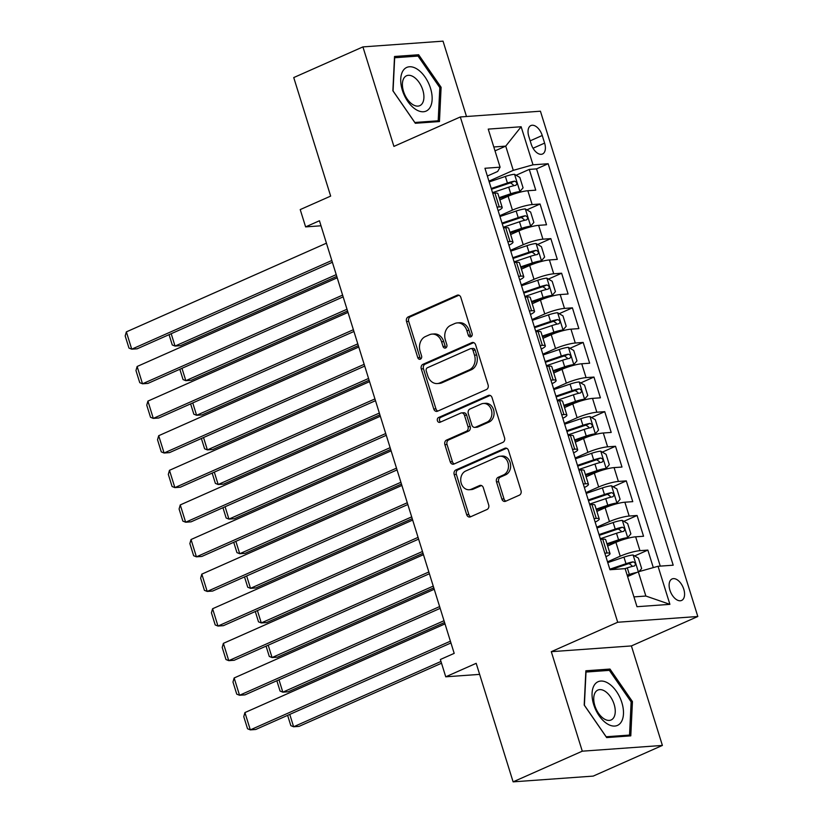 <?xml version="1.0" encoding="UTF-8"?>
<svg xmlns="http://www.w3.org/2000/svg" width="823" height="823" viewBox="0 0 823 823"><rect width="100%" height="100%" fill="white"/><g stroke="black" fill="none" stroke-linecap="round" stroke-linejoin="round"><path stroke-width="1.23" d="M470.931 336.772A2.52 2.037 -94.1 0 0 472.093 333.541L460.849 297.453A3.611 2.911 -94.1 0 0 457.876 295.056A3.611 2.911 -94.1 0 0 457.074 295.262L408.187 316.927A3.611 2.911 -94.1 0 0 406.531 321.536L417.765 357.624A2.52 2.037 -94.1 0 0 421.571 355.937L420.121 351.267A11.543 9.31 -94.1 0 1 425.419 336.545L429.493 334.735A11.543 9.31 -94.1 0 1 432.054 334.097A11.543 9.31 -94.1 0 1 441.57 341.761L443.031 346.432A2.52 2.037 -94.1 0 0 446.838 344.744L445.377 340.074A11.543 9.31 -94.1 0 1 450.685 325.352L454.759 323.542A11.543 9.31 -94.1 0 1 457.321 322.904A11.543 9.31 -94.1 0 1 466.836 330.558L468.287 335.228A2.52 2.037 -94.1 0 0 470.931 336.772M683.769 589.196A11.759 6.666 66.1 0 0 672.082 578.95A11.759 6.666 66.1 0 0 669.922 590.194A11.759 6.666 66.1 0 0 681.609 600.451A11.759 6.666 66.1 0 0 683.769 589.196M501.855 499.067A3.611 2.911 -94.1 0 0 504.828 501.454A3.611 2.911 -94.1 0 0 505.631 501.258L519.344 495.179A3.611 2.911 -94.1 0 0 521 490.58L508.521 450.49A3.611 2.911 -94.1 0 0 505.538 448.093A3.611 2.911 -94.1 0 0 504.746 448.298L455.849 469.964A3.611 2.911 -94.1 0 0 454.193 474.573L466.682 514.653A3.611 2.911 -94.1 0 0 469.655 517.05A3.611 2.911 -94.1 0 0 470.458 516.844L487.021 509.499A3.611 2.911 -94.1 0 0 488.677 504.9L483.338 487.751A3.611 2.911 -94.1 0 0 480.365 485.354A3.611 2.911 -94.1 0 0 479.562 485.549L471.342 489.191A9.65 7.788 -94.1 0 1 469.203 489.736A9.65 7.788 -94.1 0 1 460.921 482.021A9.65 7.788 -94.1 0 1 465.684 471.023L497.874 456.755A9.65 7.788 -94.1 0 1 500.014 456.22A9.65 7.788 -94.1 0 1 508.295 463.935A9.65 7.788 -94.1 0 1 503.532 474.933L498.172 477.309A3.611 2.911 -94.1 0 0 496.506 481.908L501.855 499.067L504.015 498.913A3.611 2.911 -94.1 0 0 505.919 501.125M466.497 116.516L443.031 41.15L362.922 46.901L293.739 77.568L330.661 196.1L300.22 209.587L305.611 226.891L319.447 220.759L454.193 653.369L440.356 659.501L445.747 676.804L479.634 674.376M582.283 751.183L662.392 745.432L631.395 645.932L551.297 651.682L582.283 751.183L513.11 781.85L476.188 663.317L445.747 676.804M551.297 651.682L617.703 622.25L460.324 116.959L540.433 111.208L697.811 616.499L617.703 622.25M362.922 46.901L393.919 146.401L460.324 116.959M486.434 389.526A3.611 2.911 -94.1 0 0 488.101 384.927L475.612 344.837A3.611 2.911 -94.1 0 0 472.639 342.45A3.611 2.911 -94.1 0 0 471.836 342.646L422.95 364.322A3.611 2.911 -94.1 0 0 421.283 368.92L433.772 409.01A3.611 2.911 -94.1 0 0 436.746 411.397A3.611 2.911 -94.1 0 0 437.548 411.202L486.434 389.526M492.061 397.663L504.55 437.754A3.611 2.911 -94.1 0 1 502.894 442.352L453.998 464.028A3.611 2.911 -94.1 0 1 453.206 464.223A3.611 2.911 -94.1 0 1 450.222 461.826L444.883 444.677A3.611 2.911 -94.1 0 1 446.539 440.079L466.374 431.283A3.611 2.911 -94.1 0 0 468.03 426.684L464.481 415.306A3.611 2.911 -94.1 0 0 461.508 412.909A3.611 2.911 -94.1 0 0 460.705 413.115L440.068 422.261A2.52 2.037 -94.1 0 1 438.587 417.508L488.286 395.472A3.611 2.911 -94.1 0 1 489.088 395.266A3.611 2.911 -94.1 0 1 492.061 397.663M662.392 745.432L593.208 776.099L513.11 781.85M653.308 567.603L647.855 550.093L634.656 555.947M607.518 561.821L620.223 556.194A14.701 2.418 -17.3 0 1 639.955 550.669L635.644 536.822L643.545 536.257L637.074 515.486L623.875 521.34M596.737 527.214L609.442 521.587A14.701 2.418 -17.3 0 1 629.173 516.052L624.863 502.215L632.764 501.649L626.293 480.879L613.094 486.732M585.955 492.607L598.66 486.979A14.701 2.418 -17.3 0 1 618.392 481.445L614.081 467.608L621.982 467.042L615.511 446.272L602.313 452.125M575.184 458L587.889 452.372A14.701 2.418 -17.3 0 1 607.611 446.838L603.3 433.001L611.201 432.425L604.74 411.665L591.542 417.518M564.403 423.392L577.108 417.755A14.701 2.418 -17.3 0 1 596.829 412.23L592.519 398.383L600.42 397.818L593.959 377.057L580.76 382.901M553.622 388.785L566.327 383.148A14.701 2.418 -17.3 0 1 586.058 377.623L581.748 363.776L589.649 363.21L583.178 342.45L569.979 348.294M542.841 354.178L555.546 348.541A14.701 2.418 -17.3 0 1 575.277 343.016L570.967 329.169L578.867 328.603L572.397 307.833L559.198 313.686M532.059 319.561L544.764 313.933A14.701 2.418 -17.3 0 1 564.496 308.409L560.185 294.562L568.086 293.996L561.615 273.226L548.416 279.079M521.278 284.953L533.993 279.326A14.701 2.418 -17.3 0 1 553.714 273.792L549.404 259.955L557.305 259.389L550.844 238.619L537.645 244.472M510.507 250.346L523.212 244.719A14.701 2.418 -17.3 0 1 542.933 239.184L538.623 225.348L546.523 224.782L540.063 204.011L532.162 204.577A14.701 2.418 162.7 0 0 512.431 210.112L499.726 215.739M526.864 209.865L540.063 204.011M635.644 536.822A14.701 2.418 162.7 0 0 615.913 542.347L607.662 546.009M624.863 502.215A14.701 2.418 162.7 0 0 605.131 507.74L596.881 511.402M614.081 467.608A14.701 2.418 162.7 0 0 594.35 473.132L586.099 476.795M603.3 433.001A14.701 2.418 162.7 0 0 583.569 438.525L575.318 442.177M592.519 398.383A14.701 2.418 162.7 0 0 572.798 403.918L564.537 407.57M581.748 363.776A14.701 2.418 162.7 0 0 562.016 369.311L553.766 372.963M570.967 329.169A14.701 2.418 162.7 0 0 551.235 334.694L542.985 338.356M560.185 294.562A14.701 2.418 162.7 0 0 540.454 300.086L532.203 303.749M549.404 259.955A14.701 2.418 162.7 0 0 529.673 265.479L521.422 269.142M538.623 225.348A14.701 2.418 162.7 0 0 518.902 230.872L510.641 234.534M528.819 136.464L531.185 144.076A11.388 6.461 66.1 0 0 542.511 154.004A11.388 6.461 66.1 0 0 544.61 143.109L542.234 135.497A11.388 6.461 66.1 0 0 530.907 125.559A11.388 6.461 66.1 0 0 528.819 136.464M633.936 596.891L645.86 596.037L638.309 571.81L658.04 566.275L673.193 565.195L548.159 163.736L533.006 164.816L513.274 170.351L488.944 181.132M658.04 566.275L669.901 604.349L636.992 606.705L625.13 568.642L609.977 569.732L484.942 168.273L500.096 167.182L488.234 129.108L521.144 126.752L533.006 164.816M660.262 566.121L536.534 168.88L529.282 169.404L535.752 190.164L527.841 190.741A14.701 2.418 162.7 0 0 508.12 196.265L499.859 199.917M498.131 210.626A14.701 2.418 162.7 0 0 502.215 207.478A14.701 2.418 162.7 0 0 499.252 206.943L497.03 207.098M502.215 207.478L497.905 193.631A14.701 2.418 162.7 0 0 494.942 193.096L492.72 193.261M604.823 553.19L607.045 553.025A14.701 2.418 -17.3 0 1 610.008 553.56A14.701 2.418 -17.3 0 1 605.923 556.718M610.008 553.56L605.697 539.723A14.701 2.418 162.7 0 0 602.734 539.188L600.512 539.343M594.052 518.583L596.264 518.418A14.701 2.418 -17.3 0 1 599.237 518.953A14.701 2.418 -17.3 0 1 595.142 522.111M599.237 518.953L594.916 505.106A14.701 2.418 162.7 0 0 591.953 504.571L589.741 504.736M583.27 483.965L585.482 483.811A14.701 2.418 -17.3 0 1 588.455 484.346A14.701 2.418 -17.3 0 1 584.371 487.494M588.455 484.346L584.145 470.499A14.701 2.418 162.7 0 0 581.172 469.964L578.96 470.128M572.489 449.358L574.711 449.204A14.701 2.418 -17.3 0 1 577.674 449.739A14.701 2.418 -17.3 0 1 573.59 452.887M577.674 449.739L573.364 435.892A14.701 2.418 162.7 0 0 570.39 435.357L568.179 435.521M561.708 414.751L563.93 414.597A14.701 2.418 -17.3 0 1 566.893 415.131A14.701 2.418 -17.3 0 1 562.809 418.279M566.893 415.131L562.582 401.285A14.701 2.418 162.7 0 0 559.619 400.75L557.397 400.904M550.926 380.144L553.149 379.979A14.701 2.418 -17.3 0 1 556.111 380.514A14.701 2.418 -17.3 0 1 552.027 383.672M556.111 380.514L551.801 366.677A14.701 2.418 162.7 0 0 548.838 366.142L546.616 366.297M540.155 345.537L542.367 345.372A14.701 2.418 -17.3 0 1 545.33 345.907A14.701 2.418 -17.3 0 1 541.246 349.065M545.33 345.907L541.02 332.07A14.701 2.418 162.7 0 0 538.057 331.535L535.835 331.69M529.374 310.929L531.586 310.765A14.701 2.418 -17.3 0 1 534.559 311.3A14.701 2.418 -17.3 0 1 530.475 314.458M534.559 311.3L530.249 297.463A14.701 2.418 162.7 0 0 527.276 296.928L525.064 297.082M518.593 276.322L520.805 276.158A14.701 2.418 -17.3 0 1 523.778 276.693A14.701 2.418 -17.3 0 1 519.694 279.851M523.778 276.693L519.467 262.846A14.701 2.418 162.7 0 0 516.494 262.311L514.282 262.475M507.812 241.705L510.034 241.551A14.701 2.418 -17.3 0 1 512.996 242.085A14.701 2.418 -17.3 0 1 508.912 245.233M512.996 242.085L508.686 228.238A14.701 2.418 162.7 0 0 505.723 227.704L503.501 227.868M542.933 239.184L550.844 238.619M553.714 273.792L561.615 273.226M564.496 308.409L572.397 307.833M575.277 343.016L583.178 342.45M586.058 377.623L593.959 377.057M596.829 412.23L604.74 411.665M607.611 446.838L615.511 446.272M618.392 481.445L626.293 480.879M629.173 516.052L637.074 515.486M639.955 550.669L647.855 550.093M638.309 571.81L627.599 576.553M513.274 170.351L505.723 146.124L493.8 146.978M495.014 150.866L505.723 146.124L521.144 126.752M487.36 176.04L497.689 171.462L500.096 167.182M631.395 645.932L697.811 616.499M305.611 226.891L321.011 225.79M516.083 175.258L529.282 169.404M536.534 168.88L548.159 163.736M669.901 604.349L645.86 596.037M392.869 90.746L415.327 123.275L439.451 121.547L441.107 87.289L418.65 54.75L394.526 56.489L392.869 90.746M630.788 735.855L632.445 701.587L609.987 669.058L585.863 670.786L584.196 705.054L606.664 737.583L630.788 735.855M415.234 56.262L418.65 54.75M439.791 87.866L441.107 87.289M606.572 670.57L609.987 669.058M631.128 702.173L632.445 701.587M471.425 336.442A2.52 2.037 -94.1 0 1 470.458 335.074L468.997 330.404A11.543 9.31 -94.1 0 0 459.481 322.739L457.321 322.904M432.054 334.097L434.225 333.943A11.543 9.31 -94.1 0 1 443.741 341.607L445.192 346.277A2.52 2.037 -94.1 0 0 446.169 347.635M458.956 295.231L410.348 316.773A3.611 2.911 -94.1 0 0 408.692 321.371L419.936 357.47A2.52 2.037 -94.1 0 0 420.903 358.838M473.719 342.615L425.11 364.167A3.611 2.911 -94.1 0 0 423.454 368.766L435.943 408.846A3.611 2.911 -94.1 0 0 437.836 411.068M472.968 350.259A2.52 2.037 -94.1 0 0 470.334 348.726L427.415 367.747A2.52 2.037 -94.1 0 0 426.252 370.967L427.785 375.895A11.543 9.31 -94.1 0 0 437.311 383.559A11.543 9.31 -94.1 0 0 439.863 382.911L469.203 369.908A11.543 9.31 -94.1 0 0 474.511 355.186L472.968 350.259L475.138 350.104A2.52 2.037 -94.1 0 0 473.05 348.427L470.89 348.592M437.311 383.559L439.472 383.405A11.543 9.31 -94.1 0 0 442.033 382.757L439.863 382.911M475.138 350.104L476.671 355.032A11.543 9.31 -94.1 0 1 471.363 369.753L442.033 382.757M461.508 412.909L463.668 412.755A3.611 2.911 -94.1 0 1 466.651 415.152L470.19 426.53A3.611 2.911 -94.1 0 1 468.534 431.129L448.71 439.914A3.611 2.911 -94.1 0 0 447.043 444.523L452.393 461.672A3.611 2.911 -94.1 0 0 454.286 463.894M490.169 395.441L440.747 417.354A2.52 2.037 -94.1 0 0 440.655 422.004M486.949 422.168A9.65 7.788 -94.1 0 0 491.701 411.171A9.65 7.788 -94.1 0 0 483.42 403.455A9.65 7.788 -94.1 0 0 481.28 403.99L469.943 409.021A3.611 2.911 -94.1 0 0 468.287 413.619L471.826 424.997A3.611 2.911 -94.1 0 0 474.799 427.394A3.611 2.911 -94.1 0 0 475.601 427.188L486.949 422.168L489.109 422.014A9.65 7.788 -94.1 0 0 493.872 411.016A9.65 7.788 -94.1 0 0 485.591 403.301L483.42 403.455M474.799 427.394L476.97 427.24A3.611 2.911 -94.1 0 0 477.772 427.034L475.601 427.188M489.109 422.014L477.772 427.034M500.014 456.22L502.174 456.065A9.65 7.788 -94.1 0 1 510.455 463.781A9.65 7.788 -94.1 0 1 505.703 474.778L500.333 477.155A3.611 2.911 -94.1 0 0 498.676 481.753L504.015 498.913M469.203 489.736L471.373 489.582A9.65 7.788 -94.1 0 0 473.513 489.037L471.342 489.191M481.445 485.529L473.513 489.037M506.618 448.268L458.02 469.81A3.611 2.911 -94.1 0 0 456.364 474.418L468.843 514.498A3.611 2.911 -94.1 0 0 470.735 516.721M499.396 198.436L511.669 194.279A4.959 0.813 162.7 0 1 516.227 193.189L519.827 191.594L523.078 187.829L519.838 177.439L514.437 174.291A9.742 1.605 162.7 0 0 505.373 176.441L489.191 181.924M519.827 191.594A9.742 1.605 162.7 0 0 510.764 193.744L499.16 197.674M336.226 274.625L175.042 346.072L180.453 345.681L336.782 276.394M492.535 192.654L508.717 187.171A9.742 1.605 -17.3 0 1 515.815 185.288C517.502 183.591 517.07 182.202 514.519 181.142A9.742 1.605 162.7 0 0 507.421 183.025L491.238 188.498M491.475 189.259L508.326 183.56A4.959 0.813 -17.3 0 1 510.538 182.901L513.233 184.825M171.194 333.706L175.042 346.072L172.264 344.96L169.054 334.652M331.823 260.49L131.742 349.178L137.163 348.798L332.379 262.259M326.433 243.186L126.361 331.875L131.742 349.178L128.964 348.067L125.189 335.949L126.361 331.875M430.511 88.256A23.888 13.549 66.1 0 0 409.432 66.766A23.888 13.549 66.1 0 0 402.365 90.273A23.888 13.549 66.1 0 0 423.444 111.753A23.888 13.549 66.1 0 0 430.511 88.256M422.796 90.026A16.357 9.279 66.1 0 0 406.531 75.757A16.357 9.279 66.1 0 0 403.527 91.404A16.357 9.279 66.1 0 0 419.792 105.663A16.357 9.279 66.1 0 0 422.796 90.026M414.823 122.462L393.065 90.942L394.67 57.744L418.043 56.067L439.811 87.588L438.196 120.786L414.782 122.483M435.892 121.804L438.196 120.786M608.742 683.574A23.888 13.549 66.1 0 0 592.076 693.192A23.888 13.549 66.1 0 0 606.798 723.551A23.888 13.549 66.1 0 0 623.464 713.942A23.888 13.549 66.1 0 0 608.742 683.574M605.152 691.33A16.357 9.279 66.1 0 0 597.868 690.065A16.357 9.279 66.1 0 0 594.216 703.233A16.357 9.279 66.1 0 0 603.835 718.695A16.357 9.279 66.1 0 0 611.119 719.971A16.357 9.279 66.1 0 0 614.771 706.803A16.357 9.279 66.1 0 0 605.152 691.33M629.533 735.083L606.16 736.76L584.392 705.239L586.007 672.041L609.38 670.364L631.138 701.885L629.533 735.083L627.229 736.101M510.178 233.043L522.44 228.897A4.959 0.813 162.7 0 1 527.008 227.806L530.598 226.212L533.86 222.436L530.619 212.056L525.208 208.898A9.742 1.605 162.7 0 0 516.155 211.048L499.973 216.531M530.598 226.212A9.742 1.605 162.7 0 0 521.545 228.362L509.941 232.281M347.008 309.232L185.823 380.679L191.234 380.298L347.553 311.001M503.316 227.261L519.498 221.778A9.742 1.605 -17.3 0 1 526.586 219.895C528.284 218.198 527.852 216.809 525.3 215.749A9.742 1.605 162.7 0 0 518.202 217.632L502.02 223.105M502.256 223.866L519.107 218.167A4.959 0.813 -17.3 0 1 521.319 217.509L524.014 219.443M181.976 368.313L185.823 380.679L183.045 379.568L179.836 369.26M520.959 267.65L533.222 263.504A4.959 0.813 162.7 0 1 537.779 262.414L541.38 260.819L544.631 257.043L541.4 246.663L535.989 243.515A9.742 1.605 162.7 0 0 526.936 245.666L510.754 251.138M541.38 260.819A9.742 1.605 162.7 0 0 532.327 262.969L520.722 266.889M357.789 343.849L196.604 415.296L202.016 414.905L358.334 345.609M514.087 261.868L530.279 256.395A9.742 1.605 -17.3 0 1 537.368 254.513C539.065 252.805 538.633 251.416 536.071 250.357A9.742 1.605 162.7 0 0 528.983 252.239L512.801 257.712M513.038 258.473L529.878 252.774A4.959 0.813 -17.3 0 1 532.09 252.116L534.785 254.05M192.757 402.92L196.604 415.296L193.827 414.175L190.617 403.877M531.74 302.257L544.003 298.111A4.959 0.813 162.7 0 1 548.56 297.021L552.161 295.426L555.412 291.651L552.182 281.271L546.77 278.123A9.742 1.605 162.7 0 0 537.717 280.273L521.525 285.746M552.161 295.426A9.742 1.605 162.7 0 0 543.108 297.576L531.504 301.506M368.57 378.457L207.386 449.903L212.797 449.512L369.116 380.216M524.868 296.475L541.061 291.003A9.742 1.605 -17.3 0 1 548.149 289.12C549.836 287.412 549.404 286.034 546.853 284.964A9.742 1.605 162.7 0 0 539.765 286.846L523.582 292.319M523.819 293.081L540.66 287.381A4.959 0.813 -17.3 0 1 542.871 286.733L545.567 288.657M203.528 437.538L207.386 449.903L204.598 448.782L201.388 438.484M542.522 336.874L554.784 332.718A4.959 0.813 162.7 0 1 559.342 331.628L562.942 330.033L566.193 326.258L562.963 315.878L557.552 312.73A9.742 1.605 162.7 0 0 548.499 314.88L532.306 320.353M562.942 330.033A9.742 1.605 162.7 0 0 553.889 332.183L542.285 336.113M379.341 413.064L218.167 484.51L223.578 484.119L379.897 414.833M535.65 331.083L551.832 325.61A9.742 1.605 -17.3 0 1 558.93 323.727C560.617 322.019 560.185 320.641 557.634 319.571A9.742 1.605 162.7 0 0 550.546 321.454L534.353 326.937M534.59 327.688L551.441 321.988A4.959 0.813 -17.3 0 1 553.653 321.34L556.348 323.264M214.309 472.145L218.167 484.51L215.379 483.389L212.169 473.091M342.605 295.107L142.523 383.796L147.934 383.405L343.15 296.866M337.214 277.804L137.132 366.482L142.523 383.796L139.745 382.674L135.97 370.556L137.132 366.482M353.386 329.714L153.304 418.403L158.716 418.012L353.931 331.484M347.995 312.411L147.914 401.099L153.304 418.403L150.527 417.282L146.751 405.173L147.914 401.099M364.167 364.322L164.086 453.01L169.497 452.619L364.712 366.091M358.777 347.018L158.695 435.706L164.086 453.01L161.298 451.889L157.532 439.78L158.695 435.706M374.938 398.929L174.867 487.617L180.278 487.226L375.494 400.698M369.558 381.625L169.476 470.314L174.867 487.617L172.079 486.496L168.314 474.387L169.476 470.314M553.303 371.482L565.566 367.325A4.959 0.813 162.7 0 1 570.123 366.235L573.724 364.64L576.974 360.865L573.744 350.485L568.333 347.337A9.742 1.605 162.7 0 0 559.27 349.487L543.087 354.97M573.724 364.64A9.742 1.605 162.7 0 0 564.66 366.791L553.066 370.72M390.123 447.671L228.938 519.118L234.36 518.727L390.678 449.44M546.431 365.69L562.613 360.217A9.742 1.605 -17.3 0 1 569.711 358.334C571.399 356.626 570.967 355.248 568.415 354.178A9.742 1.605 162.7 0 0 561.327 356.061L545.135 361.544M545.371 362.305L562.222 356.596A4.959 0.813 -17.3 0 1 564.434 355.947L567.129 357.871M225.091 506.752L228.938 519.118L226.16 517.996L222.951 507.698M385.72 433.536L185.648 522.224L191.059 521.833L386.275 435.305M380.329 416.232L180.258 504.921L185.648 522.224L182.86 521.103L179.085 508.995L180.258 504.921M564.074 406.089L576.347 401.933A4.959 0.813 162.7 0 1 580.904 400.842L584.495 399.248L587.756 395.482L584.515 385.092L579.114 381.944A9.742 1.605 162.7 0 0 570.051 384.094L553.869 389.577M584.495 399.248A9.742 1.605 162.7 0 0 575.442 401.398L563.837 405.328M400.904 482.278L239.719 553.725L245.131 553.334L401.449 484.047M557.212 400.307L573.394 394.824A9.742 1.605 -17.3 0 1 580.482 392.941C582.18 391.244 581.748 389.855 579.197 388.785A9.742 1.605 162.7 0 0 572.098 390.668L555.916 396.151M556.153 396.912L573.003 391.203A4.959 0.813 -17.3 0 1 575.215 390.555L577.911 392.478M235.872 541.359L239.719 553.725L236.942 552.603L233.732 542.306M396.501 468.143L196.419 556.832L201.83 556.441L397.056 469.912M391.11 450.839L191.029 539.528L196.419 556.832L193.642 555.72L189.866 543.602L191.029 539.528M574.855 440.696L587.118 436.54A4.959 0.813 162.7 0 1 591.675 435.449L595.276 433.855L598.537 430.09L595.296 419.699L589.885 416.551A9.742 1.605 162.7 0 0 580.832 418.701L564.65 424.184M595.276 433.855A9.742 1.605 162.7 0 0 586.223 436.005L574.619 439.935M411.685 516.885L250.501 588.332L255.912 587.941L412.23 518.655M567.993 434.914L584.176 429.431A9.742 1.605 -17.3 0 1 591.264 427.549C592.961 425.851 592.529 424.462 589.968 423.403A9.742 1.605 162.7 0 0 582.879 425.285L566.697 430.758M566.934 431.519L583.785 425.82A4.959 0.813 -17.3 0 1 585.986 425.162L588.692 427.086M246.653 575.966L250.501 588.332L247.723 587.221L244.513 576.913M407.282 502.75L207.201 591.439L212.612 591.058L407.827 504.52M401.891 485.447L201.81 574.135L207.201 591.439L204.423 590.328L200.647 578.209L201.81 574.135M585.637 475.303L597.899 471.157A4.959 0.813 162.7 0 1 602.457 470.067L606.057 468.472L609.308 464.697L606.078 454.317L600.667 451.158A9.742 1.605 162.7 0 0 591.614 453.319L575.431 458.792M606.057 468.472A9.742 1.605 162.7 0 0 597.004 470.622L585.4 474.542M422.466 551.492L261.282 622.939L266.693 622.558L423.012 553.262M578.764 469.522L594.957 464.038A9.742 1.605 -17.3 0 1 602.045 462.156C603.732 460.458 603.3 459.069 600.749 458.01A9.742 1.605 162.7 0 0 593.661 459.892L577.479 465.365M577.715 466.127L594.556 460.427A4.959 0.813 -17.3 0 1 596.768 459.769L599.463 461.703M257.424 610.573L261.282 622.939L258.494 621.828L255.295 611.52M418.063 537.368L217.982 626.056L223.393 625.665L418.609 539.127M412.673 520.064L212.591 608.742L217.982 626.056L215.204 624.935L211.429 612.816L212.591 608.742M596.418 509.91L608.681 505.764A4.959 0.813 162.7 0 1 613.238 504.674L616.839 503.079L620.089 499.304L616.859 488.924L611.448 485.776A9.742 1.605 162.7 0 0 602.395 487.926L586.202 493.399M616.839 503.079A9.742 1.605 162.7 0 0 607.785 505.229L596.181 509.149M433.237 586.11L272.063 657.556L277.474 657.165L433.793 587.869M589.546 504.129L605.738 498.656A9.742 1.605 -17.3 0 1 612.826 496.773C614.514 495.065 614.081 493.677 611.53 492.617A9.742 1.605 162.7 0 0 604.442 494.5L588.25 499.973M588.486 500.734L605.337 495.035A4.959 0.813 -17.3 0 1 607.549 494.376L610.244 496.31M268.205 645.181L272.063 657.556L269.275 656.435L266.066 646.137M428.845 571.975L228.763 660.663L234.174 660.272L429.39 573.744M423.454 554.671L223.372 643.36L228.763 660.663L225.975 659.542L222.21 647.434L223.372 643.36M607.199 544.517L619.462 540.372A4.959 0.813 162.7 0 1 624.019 539.281L627.62 537.686L630.871 533.911L627.64 523.531L622.229 520.383A9.742 1.605 162.7 0 0 613.176 522.533L596.984 528.006M627.62 537.686A9.742 1.605 162.7 0 0 618.557 539.837L606.962 543.766M444.019 620.717L282.834 692.164L288.256 691.773L444.574 622.486M600.327 538.736L616.509 533.263A9.742 1.605 -17.3 0 1 623.608 531.38C625.295 529.673 624.863 528.294 622.311 527.224A9.742 1.605 162.7 0 0 615.223 529.107L599.031 534.58M599.267 535.341L616.118 529.642A4.959 0.813 -17.3 0 1 618.33 528.994L621.026 530.917M278.987 679.798L282.834 692.164L280.057 691.042L276.847 680.744M439.616 606.582L239.544 695.27L244.956 694.879L440.171 608.351M434.225 589.278L234.154 677.967L239.544 695.27L236.757 694.149L232.981 682.041L234.154 677.967M638.977 571.625L641.652 568.518L638.411 558.138L633.01 554.99A9.742 1.605 162.7 0 0 623.947 557.14L607.765 562.613M632.846 574.228A4.959 0.813 162.7 0 0 630.243 574.979L627.404 575.935M636.724 572.51A9.742 1.605 162.7 0 0 629.338 574.444L627.167 575.174M440.963 661.455L293.616 726.771L299.027 726.38L441.519 663.225M624.976 568.652L627.291 567.87A9.742 1.605 -17.3 0 1 634.379 565.987C636.076 564.28 635.644 562.901 633.093 561.831A9.742 1.605 162.7 0 0 625.994 563.714L609.812 569.197M610.903 569.66L626.9 564.249A4.959 0.813 -17.3 0 1 629.111 563.601L631.807 565.524M289.768 714.405L293.616 726.771L290.838 725.649L287.628 715.352M450.397 641.189L250.315 729.878L255.737 729.487L450.953 642.958M445.006 623.885L244.925 712.574L250.315 729.878L247.538 728.756L243.762 716.648L244.925 712.574M620.223 556.194L615.913 542.347M609.442 521.587L605.131 507.74M598.66 486.979L594.35 473.132M587.889 452.372L583.569 438.525M577.108 417.755L572.798 403.918M566.327 383.148L562.016 369.311M555.546 348.541L551.235 334.694M544.764 313.933L540.454 300.086M533.993 279.326L529.673 265.479M523.212 244.719L518.902 230.872M512.431 210.112L508.12 196.265M499.252 206.943L494.942 193.096M607.045 553.025L602.734 539.188M596.264 518.418L591.953 504.571M585.482 483.811L581.172 469.964M574.711 449.204L570.39 435.357M563.93 414.597L559.619 400.75M553.149 379.979L548.838 366.142M542.367 345.372L538.057 331.535M531.586 310.765L527.276 296.928M520.805 276.158L516.494 262.311M510.034 241.551L505.723 227.704M532.162 204.577L527.841 190.741M530.177 140.836L542.234 135.497M533.037 148.243L544.61 143.109M468.997 330.404L466.836 330.558M445.192 346.277L443.031 346.432M443.741 341.607L441.57 341.761M419.936 357.47L417.765 357.624M408.692 321.371L406.531 321.536M410.348 316.773L408.187 316.927M458.699 295.138L457.074 295.262M470.458 335.074L468.287 335.228M435.943 408.846L433.772 409.01M423.454 368.766L421.283 368.92M425.11 364.167L422.95 364.322M473.462 342.533L471.836 342.646M471.363 369.753L469.203 369.908M476.671 355.032L474.511 355.186M452.393 461.672L450.222 461.826M447.043 444.523L444.883 444.677M448.71 439.914L446.539 440.079M468.534 431.129L466.374 431.283M470.19 426.53L468.03 426.684M466.651 415.152L464.481 415.306M440.747 417.354L438.587 417.508M489.911 395.359L488.286 395.472M498.676 481.753L496.506 481.908M500.333 477.155L498.172 477.309M505.703 474.778L503.532 474.933M481.188 485.436L479.562 485.549M468.843 514.498L466.682 514.653M456.364 474.418L454.193 474.573M458.02 469.81L455.849 469.964M506.361 448.185L504.746 448.298M519.91 191.502L514.57 174.373M507.421 183.025L505.373 176.441M510.764 193.744L508.717 187.171M510.538 182.901L514.519 181.142M530.681 226.109L525.352 208.98M518.202 217.632L516.155 211.048M521.545 228.362L519.498 221.778M521.319 217.509L525.3 215.749M541.462 260.716L536.133 243.587M528.983 252.239L526.936 245.666M532.327 262.969L530.279 256.395M532.09 252.116L536.071 250.357M552.243 295.334L546.904 278.195M539.765 286.846L537.717 280.273M543.108 297.576L541.061 291.003M542.871 286.733L546.853 284.964M563.025 329.941L557.685 312.812M550.546 321.454L548.499 314.88M553.889 332.183L551.832 325.61M553.653 321.34L557.634 319.571M573.806 364.548L568.467 347.419M561.327 356.061L559.27 349.487M564.66 366.791L562.613 360.217M564.434 355.947L568.415 354.178M584.577 399.155L579.248 382.026M572.098 390.668L570.051 384.094M575.442 401.398L573.394 394.824M575.215 390.555L579.197 388.785M595.358 433.762L590.029 416.633M582.879 425.285L580.832 418.701M586.223 436.005L584.176 429.431M585.986 425.162L589.968 423.403M606.14 468.369L600.8 451.241M593.661 459.892L591.614 453.319M597.004 470.622L594.957 464.038M596.768 459.769L600.749 458.01M616.921 502.976L611.582 485.848M604.442 494.5L602.395 487.926M607.785 505.229L605.738 498.656M607.549 494.376L611.53 492.617M627.702 537.594L622.363 520.455M615.223 529.107L613.176 522.533M618.557 539.837L616.509 533.263M618.33 528.994L622.311 527.224M638.35 571.8L633.144 555.072M625.994 563.714L623.947 557.14M629.338 574.444L627.291 567.87M629.111 563.601L633.093 561.831"/></g></svg>
